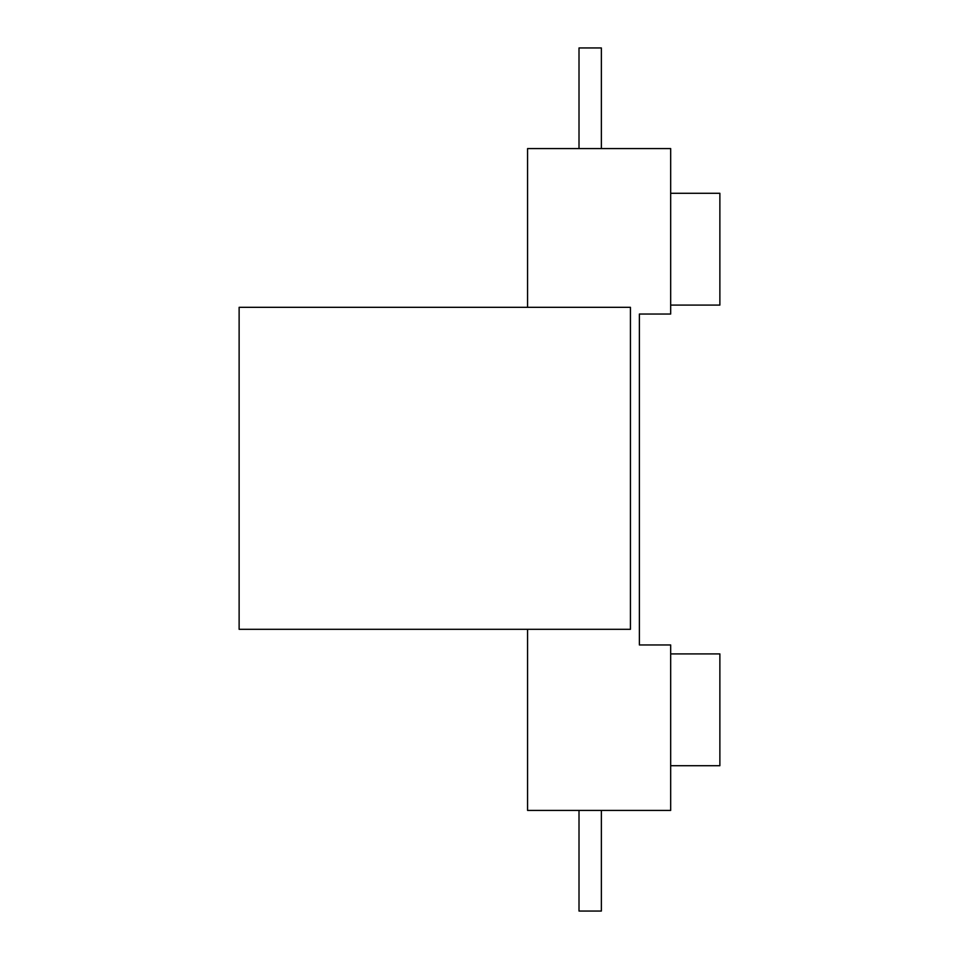 <?xml version="1.0" encoding="UTF-8"?>
<svg xmlns="http://www.w3.org/2000/svg" width="959" height="959" viewBox="0 0 959 959"><rect width="100%" height="100%" fill="white"/><g stroke="black" fill="none" stroke-linecap="round" stroke-linejoin="round"><path stroke-width="1.44" d="M601.365 148.573L601.365 47.95L579.008 47.95L579.008 148.573M527.57 307.324L527.57 148.573L670.677 148.573L670.677 314.037L639.377 314.037L639.377 644.963L670.677 644.963L670.677 810.427L527.57 810.427L527.57 629.308M239.127 629.308L630.435 629.308L630.435 307.324L239.127 307.324L239.127 629.308M670.677 653.906L719.873 653.906L719.873 765.714L670.677 765.714M579.008 810.427L579.008 911.05L601.365 911.05L601.365 810.427M670.677 305.094L719.873 305.094L719.873 193.286L670.677 193.286"/></g></svg>
